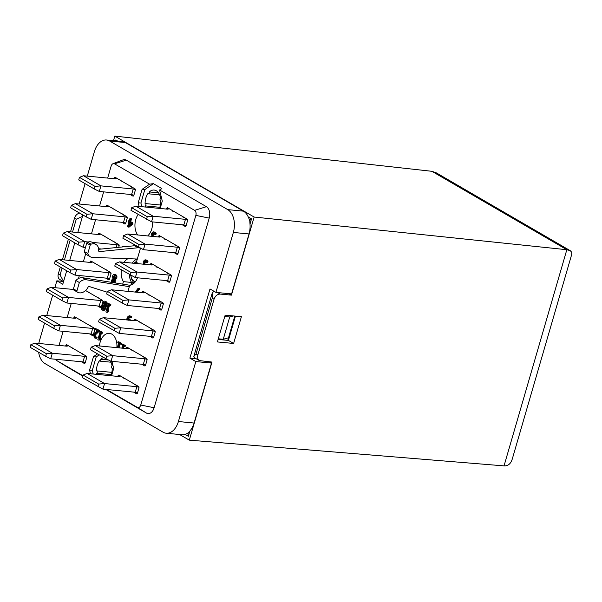 <?xml version="1.0" encoding="UTF-8"?>
<svg xmlns="http://www.w3.org/2000/svg" width="602" height="602" viewBox="0 0 602 602"><rect width="100%" height="100%" fill="white"/><g stroke="black" fill="none" stroke-linecap="round" stroke-linejoin="round"><path stroke-width="0.9" d="M249.401 219.534L248.235 216.931A17.849 11.453 -84.5 0 0 243.426 211.144L125.351 142.546A17.849 11.453 -84.5 0 0 122.206 141.515L106.531 140.003A17.849 11.453 95.5 0 1 109.677 141.034L227.752 209.631A17.849 11.453 95.5 0 1 233.343 232.44L215.922 292.399L231.597 293.911L249.017 233.952A17.849 11.453 -84.5 0 0 250.003 224.125L249.807 221.212A17.849 11.453 -84.5 0 0 249.401 219.534M117.668 141.071L115.757 139.965L116.028 140.913M249.672 220.565L251.531 218.85L248.235 216.931M196.162 358.732L189.901 358.122L195.823 361.561L178.403 421.528A17.849 11.453 95.5 0 1 166.242 433.222L181.917 434.734A17.849 11.453 -84.5 0 0 185.07 434.366L187.237 433.485A17.849 11.453 -84.5 0 0 188.366 432.703L189.893 431.002A17.849 11.453 -84.5 0 0 194.077 423.04L211.498 363.074L209.902 362.148A5.952 1.287 -163.8 0 1 209.391 361.817M185.07 434.366L188.366 436.284L188.005 432.973M179.599 434.509L189.314 440.152L211.994 362.065L199.36 360.583C197.704 359.447 197.193 357.596 197.825 355.014L214.034 299.232C215.283 295.883 217.33 294.16 220.166 294.077L217.548 292.557M229.016 293.663A5.952 1.287 16.2 0 0 229.671 294.1L231.446 295.13L254.134 217.036L114.809 136.097L113.485 140.672M63.594 281.45L60.057 274.971L58.289 273.94C57.657 276.521 58.183 278.387 59.861 279.539L63.526 281.668M58.289 273.94L60.298 267.032M62.412 259.733L68.395 239.144M70.517 231.845L74.49 218.165L76.266 219.196L82.474 216.449M79.456 213.116C77.079 213.77 75.423 215.456 74.49 218.165M217.382 341.944L225.156 315.17L241.402 316.675L233.621 343.449L217.382 341.944M197.825 355.014L196.056 353.984L193.821 356.429L194.311 357.648L199.352 360.583M213.83 291.187L212.152 293.317L212.258 298.208L214.034 299.232M231.446 295.13L220.166 294.077M218.105 339.46L228.399 340.416L235.457 316.125M228.399 340.416L233.621 343.449M114.809 136.097L431.86 171.299L436.39 172.902L570.267 250.688L566.836 249.717L254.134 217.036M189.314 440.152L504.032 465.88C508.035 466.076 510.782 463.796 512.272 459.04L571.734 254.353L571.704 252.238L570.267 250.688M77.801 232.545L82.865 215.095L76.981 211.535M79.171 204.01L85.085 183.648M87.275 176.115L94.371 151.696A17.849 11.453 95.5 0 1 106.531 140.003M195.823 361.561L211.498 363.074M166.242 433.222A17.849 11.453 95.5 0 1 163.097 432.191L45.022 363.593A17.849 11.453 95.5 0 1 38.633 352.238M38.799 343.471A17.849 11.453 95.5 0 1 39.431 340.785L44.571 323.093M46.76 315.568L52.675 295.198M54.865 287.673L56.851 280.825L63.112 281.427M147.264 216.743L153.171 216.231L151.553 221.807L130.958 210.294L131.71 207.705L147.264 216.743L146.512 219.331M131.71 207.705L135.759 206.11L168.041 209.225A7.141 1.55 -163.8 0 1 169.282 208.759M187.606 219.948A7.141 1.55 -163.8 0 1 185.454 219.339L153.171 216.231L135.759 206.11M151.553 221.807L183.836 224.922A7.141 1.55 16.2 0 0 186.123 225.562M185.454 219.339L183.836 224.922M83.512 175.754L79.464 177.357L95.018 186.387L100.925 185.875L83.512 175.754L115.795 178.869A7.141 1.55 -163.8 0 1 117.036 178.403M95.018 186.387L94.266 188.975L78.719 179.945L79.464 177.357M94.266 188.975L99.307 191.451L100.925 185.875L133.208 188.99L131.59 194.566A7.141 1.55 16.2 0 0 133.877 195.206M99.307 191.451L131.59 194.566M135.36 189.592A7.141 1.55 -163.8 0 1 133.208 188.99M139.16 244.63L145.067 244.119L143.449 249.695L122.861 238.189L123.613 235.6L139.16 244.63L138.407 247.219M123.613 235.6L127.654 233.997L159.936 237.113A7.141 1.55 -163.8 0 1 161.178 236.646M179.501 247.836A7.141 1.55 -163.8 0 1 177.349 247.234L145.067 244.119L127.654 233.997M143.449 249.695L175.731 252.81A7.141 1.55 16.2 0 0 178.019 253.45M177.349 247.234L175.731 252.81M75.408 203.642L71.367 205.244L86.914 214.274L92.821 213.763L75.408 203.642L107.69 206.757A7.141 1.55 -163.8 0 1 108.932 206.298M86.914 214.274L86.161 216.863L70.615 207.833L71.367 205.244M86.161 216.863L91.203 219.339L92.821 213.763L125.111 216.878L123.485 222.454A7.141 1.55 16.2 0 0 125.78 223.094M91.203 219.339L123.485 222.454M127.255 217.488A7.141 1.55 -163.8 0 1 125.111 216.878M131.055 272.518L136.97 272.006L135.345 277.582L114.756 266.076L115.509 263.488L131.055 272.518L130.303 275.106M115.509 263.488L119.55 261.885L151.832 265A7.141 1.55 -163.8 0 1 153.074 264.534M171.397 275.724A7.141 1.55 -163.8 0 1 169.252 275.122L136.97 272.006L119.55 261.885M135.345 277.582L167.627 280.698A7.141 1.55 16.2 0 0 169.922 281.337M169.252 275.122L167.627 280.698M67.304 231.537L63.263 233.132L78.809 242.17L84.724 241.65L67.304 231.537L99.593 234.645A7.141 1.55 -163.8 0 1 100.835 234.186M78.809 242.17L78.057 244.758L62.51 235.721L63.263 233.132M78.057 244.758L83.099 247.234L84.724 241.65L88.14 241.981M83.099 247.234L85.476 247.46M98.593 248.724L101.61 249.017M119.151 245.375A7.141 1.55 -163.8 0 1 117.006 244.766L116.194 247.565M117.006 244.766L92.407 242.395M122.198 303.002L106.652 293.964L107.404 291.376L122.951 300.413L122.198 303.002L127.24 305.47L159.53 308.585A7.141 1.55 16.2 0 0 161.818 309.232M232.259 324.884L232.891 324.945M127.24 305.47L128.866 299.894L111.453 289.78L143.735 292.888A7.141 1.55 -163.8 0 1 144.977 292.429M122.951 300.413L128.866 299.894L161.148 303.009L159.53 308.585M107.404 291.376L111.453 289.78M163.292 303.619A7.141 1.55 -163.8 0 1 161.148 303.009M234.517 319.369L233.877 319.308M70.705 270.057L76.62 269.538L59.207 259.424L55.158 261.02L70.705 270.057L69.96 272.646L75.002 275.122L107.284 278.237A7.141 1.55 16.2 0 0 109.572 278.877M69.96 272.646L54.406 263.608L55.158 261.02M75.002 275.122L76.62 269.538L108.902 272.653L107.284 278.237M59.207 259.424L91.489 262.54A7.141 1.55 -163.8 0 1 92.731 262.073M111.054 273.263A7.141 1.55 -163.8 0 1 108.902 272.653M155.196 331.506A7.141 1.55 -163.8 0 1 153.043 330.897L120.761 327.781L103.348 317.668L135.631 320.783A7.141 1.55 -163.8 0 1 136.872 320.317M114.854 328.301L120.761 327.781L119.143 333.365L98.547 321.852L99.3 319.263L114.854 328.301L114.102 330.889M99.3 319.263L103.348 317.668M119.143 333.365L151.426 336.473A7.141 1.55 16.2 0 0 153.713 337.12M153.043 330.897L151.426 336.473M102.95 301.15A7.141 1.55 -163.8 0 1 100.797 300.541L68.515 297.433L51.102 287.312L73.406 289.464M51.102 287.312L47.054 288.915L62.608 297.945L68.515 297.433L66.897 303.009L99.18 306.125A7.141 1.55 16.2 0 0 101.467 306.764M62.608 297.945L61.855 300.533L46.309 291.503L47.054 288.915M61.855 300.533L66.897 303.009M100.797 300.541L99.18 306.125M105.997 358.777L90.45 349.747L91.203 347.158L106.75 356.188L105.997 358.777L111.039 361.253L143.321 364.368A7.141 1.55 16.2 0 0 145.609 365.008M111.039 361.253L112.657 355.677L95.244 345.556L127.526 348.671A7.141 1.55 -163.8 0 1 128.768 348.204M106.75 356.188L112.657 355.677L144.939 358.784L143.321 364.368M91.203 347.158L95.244 345.556M147.091 359.394A7.141 1.55 -163.8 0 1 144.939 358.784M54.504 325.832L60.411 325.321L42.998 315.2L38.957 316.802L54.504 325.832L53.751 328.421L58.793 330.897L91.075 334.012A7.141 1.55 16.2 0 0 93.37 334.652M53.751 328.421L38.204 319.391L38.957 316.802M58.793 330.897L60.411 325.321L92.7 328.436L91.075 334.012M42.998 315.2L75.28 318.315A7.141 1.55 -163.8 0 1 76.522 317.848M94.845 329.038A7.141 1.55 -163.8 0 1 92.7 328.436M138.987 387.282A7.141 1.55 -163.8 0 1 136.842 386.68L104.56 383.564L87.139 373.443L119.422 376.559A7.141 1.55 -163.8 0 1 120.663 376.092M98.645 384.076L104.56 383.564L102.934 389.14L82.346 377.635L83.099 375.046L98.645 384.076L97.893 386.665M83.099 375.046L87.139 373.443M102.934 389.14L135.217 392.256A7.141 1.55 16.2 0 0 137.512 392.895M136.842 386.68L135.217 392.256M86.741 356.933A7.141 1.55 -163.8 0 1 84.596 356.324L52.314 353.208L34.893 343.095L67.183 346.203A7.141 1.55 -163.8 0 1 68.425 345.744M34.893 343.095L30.852 344.69L46.399 353.72L52.314 353.208L50.688 358.784L82.971 361.9A7.141 1.55 16.2 0 0 85.266 362.547M46.399 353.72L45.647 356.316L30.1 347.279L30.852 344.69M45.647 356.316L50.688 358.784M84.596 356.324L82.971 361.9M132.711 284.227L133.132 282.774A1.189 0.76 -84.5 0 0 132.967 281.45A11.604 7.442 95.5 0 1 131.04 276.95M134.118 263.292A11.604 7.442 95.5 0 1 136.639 261.366M73.7 289.953A8.925 6.569 120.2 0 0 74.084 290.202L77.568 292.226A8.925 6.569 -59.8 0 1 77.184 291.978A1.189 0.873 -59.8 0 1 76.928 290.894L79.359 282.526L75.875 280.502L73.444 288.87A1.189 0.873 120.2 0 0 73.7 289.953L77.184 291.978M129.859 285.273L82.632 277.725A8.925 6.569 120.2 0 0 75.875 280.502M84.303 251.501A8.925 6.569 120.2 0 0 86.726 254.721L90.21 256.745A8.925 6.569 -59.8 0 1 87.779 253.525L84.303 251.501L86.733 243.133A1.189 0.873 120.2 0 1 87.591 242.154A8.925 6.569 120.2 0 1 92.452 242.418L95.936 244.442A8.925 6.569 -59.8 0 1 98.66 250.68A1.189 0.873 120.2 0 0 99.443 251.598L138.031 247.761L134.547 245.736L98.66 249.311M136.12 245.887L134.547 245.736M139.875 247.941L138.031 247.761M132.274 263.112A13.688 8.774 -84.5 0 1 137.324 259.026L92.603 257.415A8.925 6.569 -59.8 0 1 90.21 256.745M79.359 282.526A8.925 6.569 -59.8 0 1 86.116 279.749L129.295 286.65M87.779 253.525L90.217 245.157A1.189 0.873 -59.8 0 1 91.075 244.179A8.925 6.569 -59.8 0 1 95.936 244.442M107.164 292.196L89.299 286.537A1.189 0.873 120.2 0 0 88.035 287.252A8.925 6.569 -59.8 0 1 77.568 292.226M129.972 218.3L129.137 221.175L128.512 220.814L128.249 221.717L128.873 222.078L127.541 226.668L128.181 227.044L131.77 224.087L132.116 222.913L129.806 221.566L130.642 218.692L129.972 218.3L131.552 218.782L130.642 218.692M129.543 222.469L131.304 223.492L128.595 225.742L129.543 222.469M131.552 218.782L130.717 221.656L133.019 222.996L132.681 224.177L129.091 227.135L128.181 227.044M129.219 220.881L128.512 220.814M130.341 222.936L129.829 224.719M130.717 221.656L129.806 221.566M133.019 222.996L132.116 222.913M132.681 224.177L131.77 224.087M122.597 348.197L123.297 345.796L124.245 346.346L124.494 345.495L121.943 344.013L121.694 344.863L122.62 345.405L121.83 348.122M124.494 345.495L125.397 345.578L122.853 344.096L121.943 344.013M125.397 345.578L125.148 346.436L124.245 346.346M124.095 346.263L123.508 348.28M144.676 264.526L143.938 263.646L144.653 261.057L145.556 260.982L146.73 262.48L147.076 261.291L145.248 259.816L146.753 260.109L147.987 261.381L147.64 262.562L146.73 262.48M145.676 261.065L144.841 263.729L145.586 264.617M144.841 263.729L143.938 263.646M145.564 261.14L144.653 261.057L145.556 260.982M147.987 261.381L147.076 261.291M146.753 260.109L144.329 260.094L143.284 261.84L143.231 264.173M118.142 347.768L119.377 343.516L120.325 344.066L120.573 343.215L118.022 341.733L117.774 342.591L118.699 343.125L117.375 347.693M120.573 343.215L121.476 343.306L118.933 341.823L118.022 341.733M121.476 343.306L121.228 344.156L120.325 344.066M120.174 343.983L119.045 347.851M136.218 292.166L138.866 288.667L138.121 288.238L135.254 292.075M138.121 288.238L139.777 288.757L137.128 292.256M139.777 288.757L138.866 288.667M101.625 333.117L101.873 332.266L99.322 330.784L99.074 331.634L100 332.176L97.81 339.716L98.352 340.032L99.774 339.49L99.992 338.723L99.044 338.173L100.677 332.567L102.536 333.207L102.784 332.349L101.873 332.266M99.149 339.257L100.684 339.581L100.903 338.813L99.992 338.723M99.676 339.438L99.262 340.115L98.352 340.032M102.784 332.349L99.322 330.784M101.475 333.034L99.955 338.264L99.044 338.173M99.955 338.264L100.903 338.813M129.663 320.204L128.73 318.902L127.474 318.849C128.091 317.073 128.873 316.441 129.814 316.938L130.431 317.563L130.747 316.486L129.4 315.749L128.03 316.336L126.33 319.88M129.4 315.749L131.657 316.577L131.341 317.653L130.431 317.563M131.657 316.577L130.747 316.486M128.384 318.94L129.641 318.985L130.574 320.294M130.506 320.068L129.596 319.978M129.641 318.985L127.474 318.849M129.31 316.772L129.814 316.938M129.776 316.923L128.452 318.744M127.067 320.174L127.24 319.654L128.309 319.737L128.888 320.414M128.249 319.707L127.978 320.264M98.021 331.409L98.359 330.227L95.139 328.353L94.86 329.324L97.426 330.814L94.303 333.207L93.543 334.72L94.431 337.925L95.914 338.204L96.26 337.007L94.762 336.985L94.273 335.073L96.169 332.695L98.021 331.409L98.924 331.499L95.176 335.163L95.131 336.367L96.493 337.24M95.379 338.204L96.824 338.286L95.379 338.204M95.583 337.15L94.762 336.985L95.673 337.075M98.359 330.227L99.27 330.31L95.139 328.353M99.27 330.31L98.924 331.499M96.26 337.007L97.133 337.075L96.222 336.985M97.17 337.097L96.824 338.286M114.312 282.789L114.44 279.697L115.953 278.056L116.02 276.009L114.982 274.565C113.891 274.083 113.078 274.595 112.544 276.1L112.867 278.726L111.483 280.269L111.581 282.353M115.885 274.655L114.388 274.361L115.885 274.655L116.931 276.1L116.863 278.147L115.351 279.787L115.185 282.925M115.343 279.817L114.433 279.734M115.351 279.787L114.44 279.697M113.492 278.207L113.296 276.408L114.726 275.392L115.223 277.725L114.109 279.17L113.492 278.207L114.403 278.29L115.012 279.26M114.839 275.475L114.207 276.499L114.403 278.29M113.334 282.549L112.679 282.488L112.175 280.652L113.184 279.283L113.913 281.744L112.792 282.549M114.094 279.373L113.086 280.743L113.59 282.579M109.699 305.319L109.948 304.469L107.397 302.987L107.148 303.837L108.082 304.379L105.892 311.919L106.434 312.235L107.848 311.693L108.074 310.925L107.126 310.376L108.751 304.77L110.61 305.41L110.858 304.552L109.948 304.469M107.224 311.46L108.759 311.783L108.977 311.016L108.074 310.925M107.75 311.64L107.337 312.318L106.434 312.235M110.858 304.552L107.397 302.987M109.549 305.237L108.029 310.466L107.126 310.376M108.029 310.466L108.977 311.016M123.282 246.858L122.499 246.489L123.982 246.79M123.922 246.752L121.303 247.053M105.817 301.421L104.906 301.331C103.8 300.631 102.822 301.76 101.971 304.725C101.113 307.614 101.241 309.39 102.378 310.045C103.484 310.752 104.47 309.624 105.312 306.659C106.178 303.747 106.042 301.971 104.906 301.331L105.817 301.421C106.953 302.061 107.088 303.837 106.223 306.742C105.373 309.714 104.394 310.843 103.281 310.128M102.378 310.045L103.815 310.316M103.612 302.693L104.635 302.257L105.154 303.619L103.679 308.683L102.649 309.112L102.129 307.803L102.686 305.131L103.612 302.693L104.515 302.783L103.04 307.893L103.552 309.202M105.546 302.347L104.515 302.783M154.947 234.599L155.293 233.41L153.367 231.845L154.925 232.154L156.196 233.501L155.858 234.682L154.947 234.599L153.773 233.064L152.848 233.072L153.773 233.064M156.196 233.501L155.293 233.41M154.925 232.154L152.502 232.094L151.493 233.711L151.952 236.42M152.991 236.443L152.14 235.6L152.178 234.201L152.848 233.072L153.758 233.155L153.051 235.691L153.901 236.533M139.092 206.433L138.197 202.769L142.087 189.367L149.552 184.174L153.39 183.655L161.885 188.599L159.568 189.991L162.292 201.106L160.155 208.465M152.562 221.905A13.688 8.774 95.5 0 1 147.656 235.931M137.707 234.968A13.688 8.774 95.5 0 1 138.167 214.485M107.66 178.087L111.122 166.167A3.943 2.528 95.5 0 1 113.025 163.699A3.943 2.528 95.5 0 1 114.508 163.812L149.552 184.174M59.041 345.42L63.142 331.318M67.146 317.532L71.247 303.431M78.478 278.523L79.344 275.535M83.354 261.75L85.642 253.863M91.451 233.862L95.552 219.76M99.556 205.974L103.657 191.872M82.895 375.746L57.258 360.854A3.943 2.528 95.5 0 1 57.205 360.824A3.943 2.528 95.5 0 1 56.091 359.311M90.481 373.767L89.578 370.102L93.476 356.7L97.547 353.871M99.39 345.954A13.688 8.774 95.5 0 1 109.429 333.342A13.688 8.774 95.5 0 1 116.863 347.64M111.934 361.335L113.673 368.439L111.536 375.798M159.568 189.991L194.612 210.354A3.943 2.528 95.5 0 1 195.846 215.396L140.748 405.041A3.943 2.528 95.5 0 1 137.369 407.396L106.546 389.486M166.491 209.075L166.649 208.533A1.189 0.76 95.5 0 1 167.461 207.75A1.189 0.76 95.5 0 1 167.665 207.818L187.169 219.151A1.189 0.76 95.5 0 1 187.546 220.671L186.086 225.69A1.189 0.76 95.5 0 1 185.273 226.472A1.189 0.76 95.5 0 1 185.062 226.405L182.248 224.764M158.386 236.962L158.544 236.42A1.189 0.76 95.5 0 1 159.357 235.638A1.189 0.76 95.5 0 1 159.568 235.713L179.072 247.046A1.189 0.76 95.5 0 1 179.441 248.566L177.981 253.585A1.189 0.76 95.5 0 1 177.176 254.36A1.189 0.76 95.5 0 1 176.965 254.292L174.144 252.652M150.282 264.85L150.44 264.308A1.189 0.76 95.5 0 1 151.252 263.533A1.189 0.76 95.5 0 1 151.463 263.601L170.968 274.933A1.189 0.76 95.5 0 1 171.337 276.453L169.884 281.473A1.189 0.76 95.5 0 1 169.072 282.255A1.189 0.76 95.5 0 1 168.861 282.18L166.039 280.547M142.185 292.745L142.335 292.203A1.189 0.76 95.5 0 1 143.148 291.421A1.189 0.76 95.5 0 1 143.359 291.488L162.864 302.821A1.189 0.76 95.5 0 1 163.24 304.341L161.78 309.36A1.189 0.76 95.5 0 1 160.967 310.143A1.189 0.76 95.5 0 1 160.757 310.075L157.935 308.435M134.08 320.633L134.238 320.091A1.189 0.76 95.5 0 1 135.044 319.308A1.189 0.76 95.5 0 1 135.254 319.376L154.759 330.709A1.189 0.76 95.5 0 1 155.135 332.229L153.676 337.248A1.189 0.76 95.5 0 1 152.863 338.031A1.189 0.76 95.5 0 1 152.652 337.963L149.838 336.322M125.976 348.52L126.134 347.979A1.189 0.76 95.5 0 1 126.947 347.196A1.189 0.76 95.5 0 1 127.157 347.264L146.662 358.596A1.189 0.76 95.5 0 1 147.031 360.116L145.571 365.143A1.189 0.76 95.5 0 1 144.766 365.918A1.189 0.76 95.5 0 1 144.555 365.85L141.733 364.21M117.872 376.408L118.03 375.866A1.189 0.76 95.5 0 1 118.842 375.091A1.189 0.76 95.5 0 1 119.053 375.159L138.558 386.492A1.189 0.76 95.5 0 1 138.927 388.012L137.474 393.031A1.189 0.76 95.5 0 1 136.662 393.806A1.189 0.76 95.5 0 1 136.451 393.738L133.629 392.105M114.245 178.719L114.403 178.177A1.189 0.76 95.5 0 1 115.223 177.402A1.189 0.76 95.5 0 1 115.426 177.47L134.931 188.802A1.189 0.76 95.5 0 1 135.299 190.322L133.84 195.341A1.189 0.76 95.5 0 1 133.019 196.117A1.189 0.76 95.5 0 1 132.824 196.049L130.002 194.408M106.14 206.606L106.298 206.065A1.189 0.76 95.5 0 1 107.118 205.29A1.189 0.76 95.5 0 1 107.322 205.357L126.826 216.69A1.189 0.76 95.5 0 1 127.195 218.21L125.735 223.229A1.189 0.76 95.5 0 1 124.915 224.004A1.189 0.76 95.5 0 1 124.719 223.936L121.897 222.304M98.036 234.502L98.194 233.96A1.189 0.76 95.5 0 1 99.014 233.177A1.189 0.76 95.5 0 1 99.217 233.245L118.722 244.578A1.189 0.76 95.5 0 1 119.098 246.098L118.745 247.309M89.939 262.389L90.097 261.847A1.189 0.76 95.5 0 1 90.917 261.065A1.189 0.76 95.5 0 1 91.113 261.133L110.617 272.465A1.189 0.76 95.5 0 1 110.994 273.985L109.534 279.004A1.189 0.76 95.5 0 1 108.714 279.787A1.189 0.76 95.5 0 1 108.51 279.719L105.696 278.079M101.557 306.471L101.429 306.9A1.189 0.76 95.5 0 1 100.609 307.675A1.189 0.76 95.5 0 1 100.414 307.607L97.592 305.966M85.574 290.518L102.513 300.353A1.189 0.76 95.5 0 1 102.889 301.88L102.558 303.024M73.73 318.165L73.888 317.623A1.189 0.76 95.5 0 1 74.708 316.848A1.189 0.76 95.5 0 1 74.911 316.915L94.416 328.248A1.189 0.76 95.5 0 1 94.785 329.768L93.325 334.787A1.189 0.76 95.5 0 1 92.505 335.562A1.189 0.76 95.5 0 1 92.309 335.495L89.487 333.862M65.626 346.052L65.784 345.51A1.189 0.76 95.5 0 1 66.604 344.735A1.189 0.76 95.5 0 1 66.807 344.803L86.312 356.136A1.189 0.76 95.5 0 1 86.68 357.656L85.228 362.675A1.189 0.76 95.5 0 1 84.408 363.457A1.189 0.76 95.5 0 1 84.205 363.39L81.383 361.749M122.703 284.129L123.425 281.646A13.688 8.774 95.5 0 1 121.356 269.914M124.095 262.329A13.688 8.774 95.5 0 1 128.023 258.672M133.832 245.812L134.141 244.743M140.462 248.227L136.549 261.674A13.688 8.774 95.5 0 1 137.557 263.623M137.504 277.793A13.688 8.774 95.5 0 1 129.693 285.288L127.925 291.368M215.922 292.399L210 288.96L189.901 358.122M74.799 242.862L69.697 260.433M66.702 270.75L62.774 284.264L56.851 280.825M218.293 338.806L223.252 339.28L229.731 316.968L224.772 316.494M233.35 315.93L229.731 316.968M223.252 339.28L228.512 337.767L234.818 316.065M227.759 340.356L228.512 337.767M159.372 208.39A12.198 7.826 -84.5 0 0 160.839 200.827A1.189 0.76 95.5 0 1 160.674 200.842A1.189 0.76 95.5 0 1 160.019 199.774A1.189 0.76 95.5 0 1 160.651 198.51A12.198 7.826 -84.5 0 0 154.142 190.059A12.198 7.826 -84.5 0 0 149.341 191.933A1.189 0.76 95.5 0 1 149.311 193.197A1.189 0.76 95.5 0 1 148.559 193.806A1.189 0.76 95.5 0 1 148.054 193.4A12.198 7.826 -84.5 0 0 145.097 203.566A1.189 0.76 95.5 0 1 145.27 203.559A1.189 0.76 95.5 0 1 145.925 204.62A1.189 0.76 95.5 0 1 145.285 205.884L159.808 207.291M149.341 191.933L158.499 192.821M145.285 205.884A12.198 7.826 -84.5 0 0 145.503 207.05M142.087 189.367L144.819 189.63L140.921 203.032L141.824 206.697M153.39 183.655L144.819 189.63M138.197 202.769L140.921 203.032M110.384 360.929A12.198 7.826 95.5 0 1 112.04 365.843A1.189 0.76 -84.5 0 0 111.4 367.1A1.189 0.76 -84.5 0 0 112.047 368.176A1.189 0.76 -84.5 0 0 112.228 368.161A12.198 7.826 95.5 0 1 110.76 375.723M96.884 374.384A12.198 7.826 95.5 0 1 96.674 373.225A1.189 0.76 -84.5 0 0 97.306 371.968A1.189 0.76 -84.5 0 0 96.659 370.892A1.189 0.76 -84.5 0 0 96.486 370.907A12.198 7.826 95.5 0 1 99.435 360.733A1.189 0.76 -84.5 0 0 99.94 361.14A1.189 0.76 -84.5 0 0 100.692 360.538A1.189 0.76 -84.5 0 0 100.722 359.274A12.198 7.826 95.5 0 1 103.822 357.513M93.205 374.03L92.309 370.365L96.2 356.963L99.24 354.849M89.578 370.102L92.309 370.365M93.476 356.7L96.2 356.963M96.674 373.225L111.189 374.625M100.722 359.274L108.541 360.026M113.025 163.699L122.959 159.884A8.925 5.727 95.5 0 1 126.315 160.147L206.418 206.689A8.925 5.727 95.5 0 1 209.218 218.097L154.12 407.742A8.925 5.727 95.5 0 1 146.459 413.07L105.734 389.411M82.798 376.084L66.355 366.528A8.925 5.727 95.5 0 1 66.235 366.46A8.925 5.727 95.5 0 1 66.115 366.385M129.347 274.557A13.688 8.774 -84.5 0 0 131.597 282.436L123.425 281.646M133.2 282.195L131.597 282.436L130.83 285.077M115.757 139.965L115.494 140.868M188.366 436.284L189.893 431.002M250.003 224.125L251.531 218.85M60.057 274.971L62.066 268.063M64.429 259.929L70.171 240.175M72.533 232.041L76.266 219.196M196.056 353.984L212.258 298.208M431.86 171.299L566.836 249.717L504.032 465.88M109.677 141.034L125.351 142.546M227.752 209.631L243.426 211.144M178.403 421.528L194.077 423.04M173.241 211.415A1.686 1.084 -84.5 0 0 173.534 211.513A1.686 1.084 -84.5 0 0 173.91 211.445M183.685 217.48A1.686 1.084 -84.5 0 0 183.986 217.578A1.686 1.084 -84.5 0 0 184.355 217.518M165.136 239.303A1.686 1.084 -84.5 0 0 165.437 239.4A1.686 1.084 -84.5 0 0 165.806 239.333M175.588 245.375A1.686 1.084 -84.5 0 0 175.882 245.473A1.686 1.084 -84.5 0 0 176.258 245.405M157.032 267.19A1.686 1.084 -84.5 0 0 157.333 267.288A1.686 1.084 -84.5 0 0 157.701 267.228M167.484 273.263A1.686 1.084 -84.5 0 0 167.777 273.361A1.686 1.084 -84.5 0 0 168.154 273.293M148.935 295.078A1.686 1.084 -84.5 0 0 149.228 295.176A1.686 1.084 -84.5 0 0 149.605 295.115M159.38 301.15A1.686 1.084 -84.5 0 0 159.68 301.248A1.686 1.084 -84.5 0 0 160.049 301.188M140.83 322.973A1.686 1.084 -84.5 0 0 141.124 323.071A1.686 1.084 -84.5 0 0 141.5 323.003M151.275 329.038A1.686 1.084 -84.5 0 0 151.576 329.136A1.686 1.084 -84.5 0 0 151.945 329.076M89.254 292.647A1.686 1.084 95.5 0 1 88.9 292.715A1.686 1.084 95.5 0 1 88.584 292.617M132.726 350.861A1.686 1.084 -84.5 0 0 133.027 350.958A1.686 1.084 -84.5 0 0 133.396 350.891M143.178 356.933A1.686 1.084 -84.5 0 0 143.472 357.024A1.686 1.084 -84.5 0 0 143.848 356.963M124.622 378.748A1.686 1.084 -84.5 0 0 124.923 378.846A1.686 1.084 -84.5 0 0 125.291 378.786M135.074 384.821A1.686 1.084 -84.5 0 0 135.367 384.919A1.686 1.084 -84.5 0 0 135.743 384.851M73.045 348.43A1.686 1.084 95.5 0 1 72.699 348.49A1.686 1.084 95.5 0 1 72.375 348.392M86.116 279.749L82.632 277.725M90.217 245.157L86.733 243.133M91.075 244.179L87.591 242.154M99.443 251.598L98.736 251.184M76.928 290.894L73.444 288.87M144.901 262.352L143.991 262.261M131.093 316.11L130.183 316.027M97.08 332.778L96.169 332.695M95.176 335.163L94.273 335.073M95.131 336.367L94.221 336.277M115.561 282.112L114.651 282.022M116.863 278.147L115.953 278.056M114.207 276.499L113.296 276.408M113.086 280.743L112.175 280.652M116.931 276.1L116.02 276.009M106.223 306.742L105.312 306.659M103.04 307.893L102.129 307.803M153.751 236.443L152.84 236.353M153.051 235.691L152.14 235.6M153.089 234.291L152.178 234.201M233.343 232.44L249.017 233.952M66.355 366.528L57.258 360.854M146.459 413.07L137.369 407.396M185.062 226.405L185.491 226.442M169.124 208.774L166.649 208.533M176.965 254.292L177.394 254.337M161.02 236.661L158.544 236.42M168.861 282.18L169.29 282.225M152.916 264.549L150.44 264.308M160.757 310.075L161.185 310.113M144.811 292.437L142.335 292.203M152.652 337.963L153.081 338M136.714 320.324L134.238 320.091M144.555 365.85L144.984 365.896M128.61 348.219L126.134 347.979M136.451 393.738L136.88 393.783M120.505 376.107L118.03 375.866M132.109 187.162A1.686 1.084 95.5 0 1 131.748 187.23A1.686 1.084 95.5 0 1 131.447 187.132M121.664 181.097A1.686 1.084 95.5 0 1 121.295 181.157A1.686 1.084 95.5 0 1 120.994 181.059M133.253 196.094L132.824 196.049M114.403 178.177L116.878 178.418M124.012 215.049A1.686 1.084 95.5 0 1 123.643 215.117A1.686 1.084 95.5 0 1 123.342 215.019M113.56 208.984A1.686 1.084 95.5 0 1 113.191 209.044A1.686 1.084 95.5 0 1 112.89 208.947M125.148 223.982L124.719 223.936M106.298 206.065L108.774 206.305M115.908 242.945A1.686 1.084 95.5 0 1 115.539 243.005A1.686 1.084 95.5 0 1 115.238 242.907M105.455 236.872A1.686 1.084 95.5 0 1 105.094 236.932A1.686 1.084 95.5 0 1 104.786 236.834M98.194 233.96L100.669 234.193M97.358 264.76A1.686 1.084 95.5 0 1 96.99 264.82L95.5 263.51M108.939 279.757L108.51 279.719M90.097 261.847L92.573 262.081M99.699 298.72A1.686 1.084 95.5 0 1 99.338 298.788A1.686 1.084 95.5 0 1 99.037 298.69M100.843 307.652L100.414 307.607M91.602 326.608A1.686 1.084 95.5 0 1 91.233 326.675A1.686 1.084 95.5 0 1 90.932 326.577M81.15 320.542A1.686 1.084 95.5 0 1 80.781 320.603A1.686 1.084 95.5 0 1 80.48 320.505M92.738 335.54L92.309 335.495M73.888 317.623L76.364 317.864M83.497 354.503A1.686 1.084 95.5 0 1 83.129 354.563A1.686 1.084 95.5 0 1 82.828 354.465M84.634 363.427L84.205 363.39M65.784 345.51L68.259 345.751M154.12 407.742L140.748 405.041M209.218 218.097L195.846 215.396M126.315 160.147L114.508 163.812M206.418 206.689L194.612 210.354M135.006 282.172L131.988 279.185L130.657 275.287M134.788 263.36L136.925 262.299M193.821 356.429L212.152 293.317M174.113 211.565L173.534 211.513A1.686 1.686 0 0 1 172.112 210.407M184.558 217.638L183.986 217.578A1.686 1.686 0 0 1 182.564 216.472M166.009 239.453L165.437 239.4A1.686 1.686 0 0 1 164.007 238.294M176.461 245.526L175.882 245.473A1.686 1.686 0 0 1 174.46 244.367M157.905 267.341L157.333 267.288A1.686 1.686 0 0 1 155.91 266.182M168.357 273.413L167.777 273.361A1.686 1.686 0 0 1 166.355 272.255M149.808 295.236L149.228 295.176A1.686 1.686 0 0 1 147.806 294.069M160.252 301.301L159.68 301.248A1.686 1.686 0 0 1 158.251 300.142M141.703 323.123L141.124 323.071A1.686 1.686 0 0 1 139.702 321.957M152.148 329.196L151.576 329.136A1.686 1.686 0 0 1 150.154 328.03M89.457 292.768L87.395 291.406M133.599 351.011L133.027 350.958A1.686 1.686 0 0 1 131.597 349.852M144.051 357.084L143.472 357.024A1.686 1.686 0 0 1 142.049 355.917M125.494 378.899L124.923 378.846A1.686 1.686 0 0 1 123.5 377.74M135.947 384.971L135.367 384.919A1.686 1.686 0 0 1 133.945 383.813M73.248 348.55L71.194 347.181M128.211 318.721L129.114 318.804M148.559 193.806L159.65 194.875M145.27 203.559L160.441 205.019M96.651 370.892L111.829 372.352M99.947 361.14L111.031 362.208M130.258 185.92L132.32 187.282M119.806 179.847L121.867 181.21M122.153 213.808L124.215 215.17M111.709 207.735L113.763 209.097M114.049 241.695L116.111 243.057M103.604 235.623L105.666 236.992M105.952 269.583L108.006 270.953M97.562 264.88L96.982 264.82M97.848 297.471L99.909 298.84M89.743 325.366L91.805 326.728M79.298 319.293L81.353 320.655M81.639 353.254L83.701 354.616M57.205 360.824L66.235 366.46"/></g></svg>
